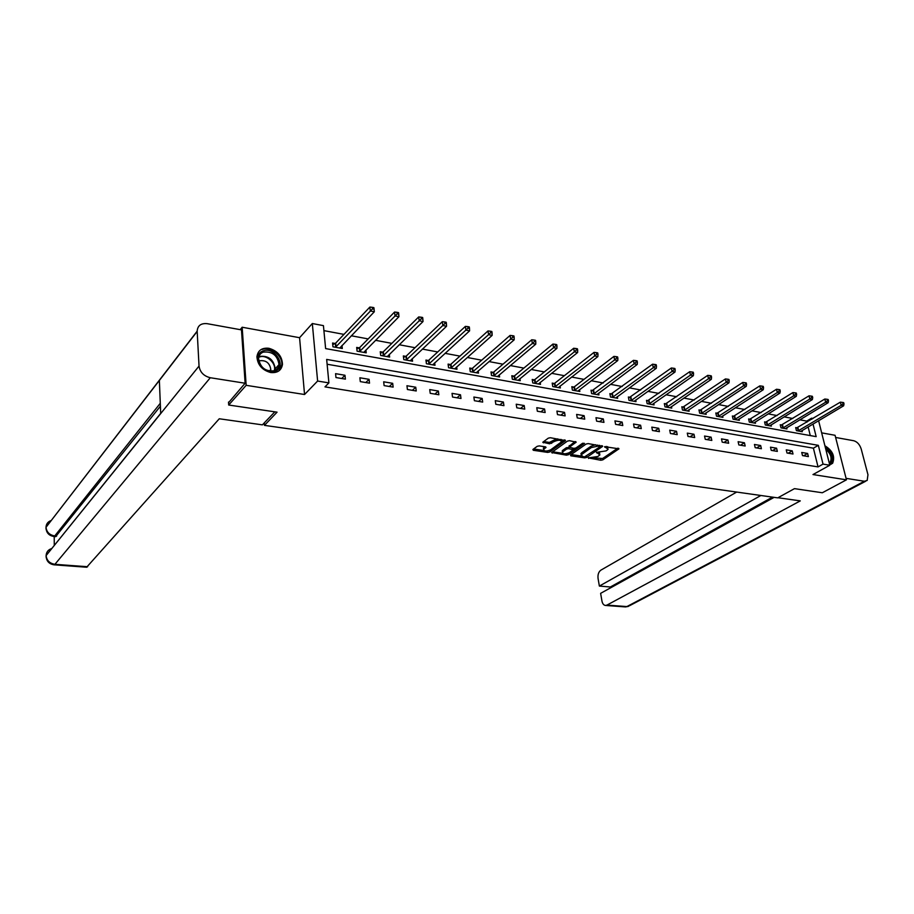 <?xml version="1.0" encoding="UTF-8"?>
<svg xmlns="http://www.w3.org/2000/svg" width="914" height="914" viewBox="0 0 914 914"><rect width="100%" height="100%" fill="white"/><g stroke="black" fill="none" stroke-linecap="round" stroke-linejoin="round"><path stroke-width="1.37" d="M588.342 457.903L600.829 460.256L602.852 459.833L618.961 448.831L604.634 446.672L608.118 449.242L607.33 450.008L606.005 450.91L596.431 452.339L599.927 454.864L597.847 456.497L588.342 457.903M270.715 372.535C277.502 373.152 281.421 370.433 282.472 364.389C282.083 356.186 277.548 350.816 268.853 348.28C261.861 347.583 257.885 350.405 256.937 356.757C257.554 364.892 262.147 370.159 270.715 372.535M829.626 464.518L832.608 463.272C835.247 456.44 832.677 450.613 824.908 445.769M539.249 445.906L537.169 446.34L532.908 449.482L533.296 450.282L547.703 452.407L549.76 451.973L565.458 440.582L550.377 437.726L548.263 438.172L542.802 442.25L549.611 443.804L554.307 441.462C558.568 439.725 560.945 439.863 561.436 441.896L550.674 449.837C546.458 451.55 544.104 451.402 543.602 449.414L546.035 447.437L545.452 446.843L539.249 445.906M240.188 329.657L242.164 327.235L246.163 385.32L228.694 405.028L277.068 412.168L264.443 425.364L777.734 497.867L794.46 488.647L822.326 492.76L846.455 479.827L812.98 474.56L829.809 465.237L823.034 464.118L818.041 466.905L324.973 386.873L328.903 382.897L317.615 381.047L312.325 323.533L323.43 325.635L325.624 348.588L816.168 436.641L813.014 424.016M246.163 385.32L304.545 394.505L317.615 381.047M570.485 455.046L570.816 455.823L584.686 457.868L586.708 457.446L602.703 446.329L588.193 443.598L586.114 444.033L570.485 455.046M566.36 455.161L551.656 452.499L567.377 441.131L569.468 440.685L576.163 442.182L569.319 447.209L573.901 448.397L575.957 447.963L582.618 443.267L584.457 443.359L568.405 454.738L566.36 455.161L565.869 453.767M228.694 405.028L228.511 402.08M846.455 479.827L835.065 435.293L821.663 432.859M264.26 422.908L264.443 425.364M818.041 466.905L813.403 448.18L327.121 364.24M807.622 453.458L801.738 452.464L802.503 455.595L808.387 456.589L807.622 453.458L803.566 455.778M792.244 450.853L786.257 449.848L787.011 453.013L792.998 454.007L792.244 450.853L788.199 453.207M776.592 448.214L770.491 447.175L771.245 450.374L777.346 451.39L776.592 448.214L772.57 450.591M760.654 445.518L754.45 444.467L755.192 447.689L761.396 448.728L760.654 445.518L756.655 447.929M744.442 442.776L738.124 441.702L738.843 444.947L745.173 446.009L744.442 442.776L740.454 445.221M727.921 439.988L721.489 438.891L722.209 442.17L728.641 443.244L727.921 439.988L723.957 442.456M711.103 437.143L704.545 436.035L705.254 439.326L711.812 440.422L711.103 437.143L707.15 439.645M693.966 434.241L687.294 433.122L687.991 436.446L694.674 437.555L693.966 434.241L690.047 436.789M676.52 431.294L669.722 430.14L670.396 433.499L677.205 434.641L676.52 431.294L672.613 433.864M658.731 428.289L651.808 427.124L652.47 430.494L659.405 431.659L658.731 428.289L654.858 430.894M640.611 425.227L633.551 424.027L634.202 427.444L641.274 428.62L640.611 425.227L636.761 427.866M622.148 422.108L614.939 420.886L615.59 424.325L622.788 425.536L622.148 422.108L618.321 424.782M603.309 418.92L595.974 417.687L596.602 421.148L603.948 422.382L603.309 418.92L599.515 421.64M584.115 415.676L576.631 414.408L577.237 417.915L584.732 419.16L584.115 415.676L580.356 418.429M564.532 412.363L556.9 411.072L557.494 414.613L565.138 415.881L564.532 412.363L560.808 415.162M544.561 408.992L536.769 407.678L537.341 411.243L545.144 412.545L544.561 408.992L540.871 411.826M524.179 405.542L516.227 404.205L516.787 407.804L524.75 409.129L524.179 405.542L520.523 408.421M503.386 402.034L495.274 400.663L495.811 404.285L503.934 405.645L503.386 402.034L499.775 404.948M482.158 398.447L473.875 397.042L474.4 400.709L482.683 402.091L482.158 398.447L478.593 401.406M460.496 394.779L452.042 393.351L452.533 397.053L460.999 398.47L460.496 394.779L456.977 397.796M438.366 391.043L429.729 389.581L430.208 393.317L438.857 394.757L438.366 391.043L434.893 394.094M415.767 387.228L406.947 385.731L407.404 389.501L416.236 390.975L415.767 387.228L412.351 390.324M392.689 383.32L383.674 381.801L384.108 385.605L393.123 387.113L392.689 383.32L389.318 386.473M369.096 379.333L359.888 377.779L360.299 381.618L369.519 383.16L369.096 379.333L365.794 382.532M344.989 375.266L335.587 373.666L335.964 377.551L345.389 379.127L344.989 375.266L341.745 378.51M806.948 422.142L806.696 421.103L799.819 419.812M792.792 418.498L784.143 416.875M777.094 415.562L768.194 413.893M761.122 412.568L751.936 410.843M744.853 409.518L735.393 407.747M728.287 406.41L718.553 404.582M711.412 403.245L701.381 401.372M694.229 400.024L683.889 398.093M676.726 396.745L666.077 394.757M658.88 393.408L647.912 391.352M640.703 389.992L629.392 387.879M622.171 386.519L610.518 384.337M603.274 382.989L591.267 380.738M584.012 379.379L571.627 377.048M564.361 375.688L551.599 373.3M544.31 371.929L531.16 369.473M523.859 368.102L510.298 365.554M502.986 364.195L489.001 361.567M481.689 360.196L467.26 357.488M459.936 356.117L445.049 353.33M437.715 351.959L422.371 349.079M415.036 347.708L399.201 344.738M391.855 343.367L375.517 340.305M368.171 338.923L351.307 335.769M343.961 334.387L323.91 330.628M810.284 435.59L808.136 426.918M797.259 427.855L795.671 427.558L796.425 430.654L802.286 431.716L802.001 430.563M781.87 425.044L780.259 424.747L781.002 427.866L786.965 428.94L786.68 427.752M766.206 422.177L764.572 421.88L765.304 425.021L771.37 426.118L771.085 424.896M750.28 419.275L748.612 418.966L749.331 422.131L755.512 423.251L755.215 421.982M734.056 416.316L732.354 415.996L733.074 419.195L739.357 420.326L739.06 419.023M717.536 413.299L715.811 412.979L716.507 416.201L722.917 417.355L722.62 416.007M700.718 410.226L698.959 409.906L699.656 413.151L706.179 414.328L705.871 412.934M683.592 407.096L681.798 406.776L682.484 410.043L689.122 411.243L688.825 409.803M666.146 403.908L664.318 403.577L664.992 406.879L671.756 408.101L671.447 406.604M648.369 400.663L646.506 400.332L647.169 403.657L654.058 404.902L653.75 403.348M630.26 397.362L628.364 397.019L629.003 400.366L636.03 401.634L635.721 400.035M611.809 393.991L609.866 393.637L610.495 397.019L617.658 398.31L617.35 396.653M592.992 390.552L591.015 390.198L591.632 393.603L598.933 394.928L598.613 393.191M573.809 387.056L571.798 386.691L572.393 390.129L579.842 391.478L579.522 389.672M554.25 383.48L552.193 383.103L552.776 386.576L560.362 387.947L560.042 386.074M534.29 379.836L532.199 379.459L532.771 382.955L540.505 384.36L540.185 382.406M513.942 376.122L511.806 375.734L512.354 379.264L520.26 380.692L519.929 378.659M493.172 372.329L491.001 371.941L491.526 375.494L499.592 376.956L499.273 374.831M471.99 368.468L469.762 368.056L470.276 371.655L478.502 373.141L478.182 370.924M450.351 364.515L448.089 364.103L448.568 367.725L456.977 369.245L456.646 366.914M428.266 360.482L425.947 360.059L426.415 363.715L434.995 365.269L434.676 362.835M405.713 356.369L403.348 355.934L403.794 359.625L412.557 361.213L412.237 358.642M382.68 352.164L380.258 351.719L380.681 355.443L389.627 357.066L389.318 354.369M359.145 347.868L356.677 347.411L357.077 351.182L366.217 352.827L365.908 349.982M335.095 343.47L332.57 343.013L332.947 346.806L342.293 348.497L341.985 345.492M304.545 394.505L299.575 337.7L242.164 327.235M299.575 337.7L312.325 323.533M806.696 421.103L811.563 418.189L813.083 418.475M823.034 464.118L818.338 445.335L326.664 359.419L328.903 382.897M818.601 420.691L829.809 465.237M811.826 419.229L811.563 418.189M813.403 448.18L818.338 445.335M599.71 453.652L599.435 452.27M607.89 447.997L607.604 446.603M593.563 457.868L602.6 458.497L617.773 448.191M600.052 446.695L601.538 445.666M571.181 454.555L581.407 456.075M584.606 456.851L600.007 446.82L597.927 446.158L591.324 447.552L581.178 454.829L582.904 456.6L584.606 456.851M599.961 446.546L599.79 445.392M595.608 444.741L591.084 446.181L591.324 447.552M581.224 454.749L581.67 452.75L591.084 446.181M562.624 453.287L552.57 451.79M575.009 441.553L569.159 446.238M575.466 448.214L573.272 449.768M568.668 453.024L568.405 454.738M563.024 451.642L562.441 452.213C562.933 454.155 565.252 454.281 569.411 452.601L573.238 449.837L568.668 448.66L566.611 449.082L563.024 451.642L562.784 450.271L562.384 451.904M573.169 449.437L573.055 448.271M562.784 450.271L566.372 447.711L569.262 447.403M566.132 453.801L568.177 453.378M543.556 449.128L543.373 448.031L544.927 446.763M561.253 440.777L561.013 439.383M557.7 438.869L554.078 440.068L554.307 441.462M543.681 441.553L549.383 442.422L554.078 440.068M547.246 451.002L550.137 450.168M561.265 442.113L564.338 439.897M533.605 448.98L543.75 450.488M800.71 431.431L843.633 405.816L841.177 405.325L840.354 402.16L795.866 428.369M843.028 403.714L844.01 403.908L843.679 402.64L842.697 402.446L843.028 403.714L841.177 405.325L798.013 430.94M844.01 403.908L843.633 405.816M840.354 402.16L842.697 402.446M825.456 447.929C831.831 453.058 833.511 458.085 830.483 463.021L829.386 463.535M829.238 462.964L830.106 462.313C832.22 458.051 830.78 453.687 825.776 449.231M830.975 464.312L831.786 463.649C834.436 457.537 832.22 451.882 825.136 446.672M262.992 350.999C274.44 345.983 287.362 366.788 275.422 371.038C263.952 376.294 250.813 355.089 262.992 350.999M274.6 370.696C277.216 369.553 278.69 367.519 279.01 364.606C277.525 355.283 272.212 351.136 263.095 352.153C260.341 353.318 258.833 355.432 258.571 358.505C260.273 367.782 265.608 371.849 274.6 370.696M270.384 371.255L270.807 369.53C269.744 362.938 265.985 360.013 259.542 360.767L258.799 361.133M279.25 370.616L281.798 365.006C283.043 355.866 270.35 345.858 262.067 349.514M777.974 497.73L800.287 500.883L606.942 605.102L626.89 606.576L864.37 481.255L846.078 478.353M736.661 492.063L600.875 570.153C598.59 571.867 597.653 574.643 598.064 578.471L599.367 586.068L760.882 495.479M864.37 481.255L867.169 480.456L867.969 474.743L861.194 448.968C859.708 444.524 857.241 441.782 853.79 440.742L835.613 437.463M774.112 497.353L600.624 593.346L601.949 601.024C602.52 603.777 603.72 605.251 605.548 605.456L606.942 605.102M772.513 497.125L610.369 586.994L610.529 587.873M610.369 586.994L599.367 586.068M274.828 411.837L262.398 424.861L219.28 418.772L86.647 567.228M197.173 331.439L159.367 380.43L160.704 413.562L199.035 366.068L197.161 331.165C197.641 325.578 200.989 323.088 207.204 323.682L241.479 329.885L245.135 383.24L228.546 402.674M199.035 366.068C200.017 372.215 203.776 376.1 210.3 377.733L245.135 383.24M54.223 536.529L54.28 545.281M160.407 406.193L55.64 536.644M51.812 548.526C48.316 549.611 46.42 551.896 46.134 555.381L46.111 557.163M51.287 520.477C48.031 521.597 46.283 523.791 46.031 527.058L46.008 528.966M785.355 428.655L828.153 402.708L825.639 402.217L824.828 399.018L780.453 425.57M827.501 400.583L828.507 400.789L828.175 399.509L827.17 399.304L827.501 400.583L825.639 402.217L782.613 428.152M828.507 400.789L828.153 402.708M824.828 399.018L827.17 399.304M769.748 425.821L812.375 399.555L809.815 399.041L809.016 395.819L764.767 422.736M811.689 397.396L812.717 397.601L812.386 396.322L811.369 396.116L811.689 397.396L809.815 399.041L766.949 425.318M812.717 397.601L812.375 399.555M809.016 395.819L811.369 396.116M753.844 422.954L796.311 396.333L793.706 395.819L792.906 392.563L748.806 419.834M795.591 394.151L796.631 394.368L796.311 393.066L795.271 392.86L795.591 394.151L793.706 395.819L751 422.439M796.631 394.368L796.311 396.333M792.906 392.563L795.271 392.86M737.667 420.017L779.95 393.054L777.3 392.529L776.512 389.25L732.56 416.898M779.196 390.849L780.259 391.066L779.939 389.752L778.877 389.547L779.196 390.849L777.3 392.529L734.776 419.503M780.259 391.066L779.95 393.054M776.512 389.25L778.877 389.547M721.192 417.047L763.281 389.718L760.585 389.181L759.808 385.879L716.005 413.893M762.493 387.49L763.567 387.707L763.259 386.382L762.173 386.165L762.493 387.49L760.585 389.181L718.244 416.51M763.567 387.707L763.281 389.718M759.808 385.879L762.173 386.165M704.42 414.008L746.292 386.314L743.539 385.765L742.774 382.44L699.164 410.843M745.47 384.051L746.567 384.28L746.258 382.943L745.161 382.726L745.47 384.051L743.539 385.765L701.415 413.471M746.567 384.28L746.292 386.314M742.774 382.44L745.161 382.726M687.339 410.923L728.984 382.84L726.184 382.281L725.43 378.933L682.004 407.735M728.115 380.555L729.235 380.784L728.938 379.447L727.818 379.219L728.115 380.555L726.184 382.281L684.278 410.363M729.235 380.784L728.984 382.84M725.43 378.933L727.818 379.219M669.939 407.77L711.343 379.31L708.487 378.739L707.744 375.357L664.524 404.571M710.429 376.991L711.572 377.219L711.275 375.871L710.132 375.643L710.429 376.991L708.487 378.739L666.82 407.21M711.572 377.219L711.343 379.31M707.744 375.357L710.132 375.643M652.208 404.559L693.36 375.711L690.447 375.117L689.716 371.712L646.712 401.349M692.401 373.358L693.566 373.598L693.28 372.227L692.104 371.998L692.401 373.358L690.447 375.117L649.031 403.988M693.566 373.598L693.36 375.711M689.716 371.712L692.104 371.998M634.145 401.292L675.012 372.032L672.041 371.438L671.333 367.999L628.569 398.07M674.018 369.656L675.206 369.896L674.92 368.513L673.732 368.273L674.018 369.656L672.041 371.438L630.911 400.709M675.206 369.896L675.012 372.032M671.333 367.999L673.732 368.273M615.728 397.967L656.309 368.285L653.281 367.679L652.573 364.206L610.072 394.722M655.269 365.874L656.481 366.126L656.195 364.732L654.984 364.492L655.269 365.874L653.281 367.679L612.437 397.373M656.481 366.126L656.309 368.285M652.573 364.206L654.984 364.492M596.968 394.574L637.229 364.458L634.133 363.841L633.448 360.344L591.221 391.306M636.133 362.024L637.378 362.275L637.104 360.87L635.858 360.619L636.133 362.024L634.133 363.841L593.609 393.968M637.378 362.275L637.229 364.458M633.448 360.344L635.858 360.619M577.831 391.112L617.761 360.562L614.608 359.933L613.934 356.391L574.438 386.725L571.993 387.833M616.619 358.094L617.887 358.345L617.613 356.928L616.344 356.677L616.619 358.094L614.608 359.933L574.403 390.495M617.887 358.345L617.761 360.562M613.934 356.391L616.344 356.677M558.328 387.582L597.893 356.586L594.671 355.934L594.02 352.37L554.878 383.149L552.387 384.291M596.705 354.072L597.996 354.335L597.733 352.907L596.442 352.644L596.705 354.072L594.671 355.934L554.832 386.953M597.996 354.335L597.893 356.586M594.02 352.37L596.442 352.644M538.426 383.983L577.625 352.518L574.335 351.856L573.695 348.257L534.918 379.504L532.394 380.67M576.368 349.982L577.682 350.245L577.431 348.805L576.117 348.542L576.368 349.982L574.335 351.856L534.861 383.332M577.682 350.245L577.625 352.518M573.695 348.257L576.117 348.542M518.135 380.315L556.923 348.371L553.564 347.697L552.936 344.064L514.571 375.78L512 376.991M555.621 345.8L556.957 346.063L556.706 344.612L555.369 344.338L555.621 345.8L553.564 347.697L514.491 379.653M556.957 346.063L556.923 348.371M552.936 344.064L555.369 344.338M497.422 376.568L535.775 344.132L532.348 343.447L531.754 339.779L493.8 371.987L491.195 373.232M534.416 341.528L535.787 341.802L535.547 340.339L534.176 340.054L534.416 341.528L532.348 343.447L493.709 375.894M535.787 341.802L535.775 344.132M531.754 339.779L534.176 340.054M476.285 372.741L514.194 339.814L510.686 339.105L510.103 335.415L472.607 368.113L469.956 369.393M512.765 337.163L514.171 337.449L513.942 335.964L512.537 335.678L512.765 337.163L510.686 339.105L472.492 372.055M514.171 337.449L514.194 339.814M510.103 335.415L512.537 335.678M454.715 368.833L492.132 335.392L488.556 334.673L487.996 330.937L450.979 364.16L448.271 365.486M490.647 332.707L492.086 332.993L491.858 331.496L490.43 331.211L490.647 332.707L488.556 334.673L450.842 368.136M492.086 332.993L492.132 335.392M487.996 330.937L490.43 331.211M432.688 364.857L469.59 330.868L465.934 330.137L465.397 326.378L428.883 360.116L426.13 361.487M468.048 328.149L469.51 328.446L469.293 326.938L467.831 326.641L468.048 328.149L428.735 364.138M469.51 328.446L469.59 330.868M465.397 326.378L467.831 326.641M410.203 360.79L446.558 326.252L442.822 325.51L442.307 321.705L406.33 355.992L403.531 357.408M444.947 323.499L446.443 323.796L446.238 322.276L444.741 321.968L444.947 323.499L406.17 360.059M446.443 323.796L446.558 326.252M442.307 321.705L444.741 321.968M387.228 356.631L423.011 321.545L419.195 320.768L418.703 316.941L383.297 351.787L380.441 353.25M421.331 318.735L422.862 319.043L422.668 317.512L421.137 317.204L421.331 318.735L383.103 355.889M422.862 319.043L423.011 321.545M418.703 316.941L421.137 317.204M363.761 352.381L398.938 316.712L395.019 315.936L394.562 312.051L359.762 347.48L356.848 348.999M397.179 313.868L398.744 314.188L398.561 312.634L396.996 312.314L397.179 313.868L359.545 351.627M398.744 314.188L398.938 316.712M394.562 312.051L396.996 312.314M339.779 348.051L374.306 311.777L370.307 310.977L369.862 307.07L335.701 343.081L332.73 344.658M372.478 308.886L374.077 309.218L373.895 307.652L372.295 307.321L372.478 308.886L335.472 347.274M374.077 309.218L374.306 311.777M369.862 307.07L372.295 307.321M588.445 457.845L588.559 458.44M604.725 446.615L604.828 447.232M596.522 452.27L596.636 452.876M598.042 452.064L598.236 453.127M606.245 446.398L606.439 447.483M618.572 448.317L618.709 449.082M602.6 458.497L602.852 459.833M600.589 458.919L600.829 460.256M602.326 445.792L602.463 446.558M586.491 456.223L586.708 457.446M584.503 456.829L584.686 457.868M570.656 454.921L570.816 455.823M599.447 445.347L599.641 446.432M597.733 445.072L597.927 446.158M581.67 452.75L581.91 454.109M552.079 452.144L552.227 453.081M575.786 441.679L575.911 442.456M569.308 445.621L569.548 446.992M572.495 448.191L572.678 449.265M568.439 447.277L568.668 448.66M566.372 447.711L566.611 449.082M545.704 446.9L545.829 447.643M543.933 447.483L544.15 448.865M551.462 441.976L551.69 443.37M549.383 442.422L549.611 443.804M543.224 441.885L543.384 442.867M565.103 440.022L565.24 440.799M549.531 450.602L549.76 451.973M547.475 451.036L547.703 452.407M533.148 449.311L533.296 450.282M797.888 427.569L798.642 430.654M797.454 427.775L798.208 430.86M258.902 356.62L259.37 356.426C268.476 355.386 273.754 359.51 275.217 368.799L274.863 370.581M274.166 370.856C277.033 363.703 266.362 353.889 259.21 357.123L258.719 357.34M625.233 606.907L629.62 605.685L865.672 481.244M210.3 377.733L54.92 564.315L87.653 566.737M160.293 403.28L54.749 535.935L56.645 536.095M197.161 331.165L45.997 527.332C46.111 532.542 48.75 535.604 53.892 536.495L54.749 535.935C49.516 535.01 46.603 532.131 46.02 527.298L159.367 380.43M160.704 413.562L46.123 555.563C46.683 560.511 49.607 563.424 54.92 564.315L54.097 564.829C48.876 563.972 46.203 560.888 46.1 555.598L160.704 413.357M782.498 424.759L783.252 427.866M782.064 424.964L782.818 428.072M766.846 421.891L767.589 425.033M766.412 422.108L767.154 425.238M750.908 418.978L751.639 422.142M750.474 419.195L751.205 422.359M734.685 416.019L735.404 419.206M734.262 416.236L734.97 419.423M718.176 413.002L718.884 416.213M717.741 413.219L718.45 416.43M701.358 409.929L702.055 413.162M700.924 410.146L701.621 413.379M684.232 406.799L684.917 410.066M683.798 407.016L684.483 410.283M666.786 403.6L667.46 406.901M666.352 403.828L667.026 407.13M649.009 400.355L649.671 403.68M648.574 400.583L649.237 403.908M630.9 397.042L631.54 400.389M630.466 397.282L631.117 400.629M612.437 393.671L613.066 397.053M612.003 393.911L612.643 397.282M593.62 390.232L594.237 393.637M593.197 390.472L593.814 393.877M574.438 386.725L575.043 390.164M574.015 386.965L574.609 390.404M554.878 383.149L555.461 386.611M554.455 383.389L555.038 386.862M534.918 379.504L535.49 383M534.496 379.756L535.067 383.252M514.571 375.78L515.119 379.31M514.148 376.031L514.696 379.561M493.8 371.987L494.337 375.54M493.377 372.238L493.914 375.803M472.607 368.113L473.121 371.701M472.195 368.376L472.709 371.964M450.979 364.16L451.47 367.782M450.556 364.423L451.048 368.045M428.883 360.116L429.363 363.772M428.472 360.39L428.952 364.046M406.33 355.992L406.787 359.682M405.919 356.266L406.376 359.956M383.297 351.787L383.72 355.512M382.886 352.061L383.309 355.786M359.762 347.48L360.162 351.239M359.351 347.766L359.75 351.524M335.701 343.081L336.078 346.886M335.301 343.367L335.678 347.171M282.472 364.389L281.786 365.143M832.608 463.272L831.626 463.809M580.938 453.47L581.178 454.829M569.091 445.838L569.319 447.209M562.213 450.853L562.441 452.213M543.373 448.031L543.602 449.414M829.204 462.815L830.106 462.313M270.807 369.53L269.379 371.118M275.217 368.799L279.01 364.606M628.409 606.393L625.484 606.919L605.548 605.456M86.796 567.24L54.097 564.829M53.892 536.495L55.788 536.655"/></g></svg>
